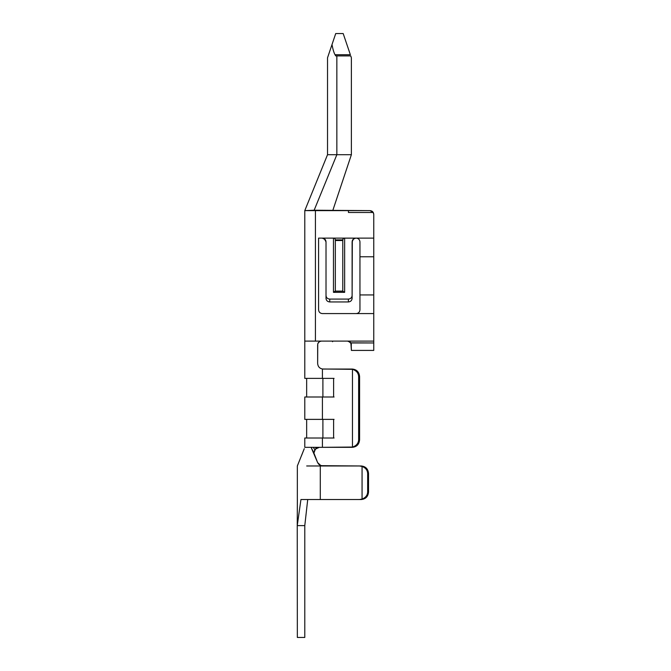 <?xml version="1.0" encoding="UTF-8"?>
<svg xmlns="http://www.w3.org/2000/svg" width="671" height="671" viewBox="0 0 671 671"><rect width="100%" height="100%" fill="white"/><g stroke="black" fill="none" stroke-linecap="round" stroke-linejoin="round"><path stroke-width="1.01" d="M320.595 341.17L319.43 341.631L321.367 341.094L315.429 341.094L315.429 210.619L304.785 210.619L327.532 154.699L351.386 154.699L332.749 210.619L351.386 154.699L336.85 154.699L314.145 210.233L336.85 154.699L327.532 154.699L304.785 210.619L304.785 341.094L304.785 210.619L314.145 210.233L370.023 210.619L373.252 212.481L373.755 214.351L373.755 238.13L356.234 238.13L373.755 238.13L373.755 214.351L373.252 212.481L348.45 212.481L348.45 210.619L315.429 210.619L315.429 341.094L373.755 341.094L373.755 313.583L322.306 313.583C320.059 313.34 318.817 312.099 318.582 309.851L318.582 238.13L322.29 238.13C324.538 238.364 325.779 239.614 326.014 241.862L326.014 295.584C326.249 297.698 327.49 298.872 329.746 299.09L348.383 299.09C350.631 298.872 351.872 297.698 352.107 295.584L352.107 241.862C352.342 239.614 353.592 238.364 355.84 238.13L344.038 238.171L343.107 238.591L342.789 240.512L342.789 239.891L335.332 239.891L335.332 240.512L342.789 240.512L335.332 240.512L335.332 291.214L342.789 291.214L342.789 240.512L342.789 291.214L344.651 292.346L333.47 292.346L333.47 238.13L355.84 238.13L353.508 238.943L352.107 241.862L352.921 239.539L354.993 238.23L353.843 238.708M306.655 397.006L306.655 378.369L306.655 397.006M297.337 525.619L304.785 525.619L304.785 637.45L297.337 637.45L297.245 525.619L297.337 637.45L304.785 637.45L304.785 525.619L307.721 499.526L304.785 525.619L297.337 525.619M319.841 367.901L320.637 368.413M317.643 352.267L317.643 348.526M322.424 369.05L352.376 369.05C356.729 369.528 359.128 372.011 359.589 376.506L359.589 439.874C359.128 444.378 356.729 446.861 352.376 447.331L322.424 447.331L322.424 438.012L304.785 438.012L333.613 438.012L333.613 419.375L304.785 419.375L322.424 419.375L322.424 397.006L333.613 397.006L333.613 378.369L304.785 378.369L322.424 378.369L322.424 369.05L322.424 378.369L333.613 378.369L333.613 397.006L322.424 397.006L322.424 419.375L333.613 419.375L333.613 438.012L322.424 438.012L322.424 447.331L352.468 447.045L352.468 369.335L322.449 368.991C319.522 368.404 317.92 366.559 317.643 363.456L317.744 343.946M320.168 465.338L321.032 465.699M316.737 448.06L316.301 448.337L315.647 447.331L316.15 448.446L315.429 447.331L316.15 448.446L314.892 449.755L313.223 447.331L314.892 449.755L313.911 453.026L311.101 447.331L317.635 462.621L320.939 465.666L359.53 465.976L320.293 465.976L320.293 499.526L300.944 499.526L359.53 499.526L362.063 499.056L362.063 466.446L359.53 465.976L361.292 465.976C365.661 466.446 368.077 468.928 368.53 473.424L368.53 492.069C368.077 496.565 365.661 499.048 361.292 499.526L320.293 499.526L320.293 465.976L306.681 465.976L320.293 465.976L319.916 465.196L320.293 465.976L322.759 465.976L319.916 465.196L317.635 462.621L318.591 464.106L319.975 465.229L317.635 462.621L313.911 453.026L315.437 449.075L319.321 447.339M350.069 341.975L349.356 341.497L350.069 341.975M352.317 240.637L352.107 298.436C351.872 300.558 350.631 301.724 348.383 301.95L329.746 301.95L348.383 301.95L348.383 299.09L329.746 299.09L329.746 301.95C327.49 301.724 326.249 300.558 326.014 298.436L326.014 241.862L325.209 239.539L322.29 238.13L333.47 238.13L318.582 238.13L318.582 309.851C318.817 312.099 320.059 313.34 322.306 313.583L356.234 313.583C358.482 313.34 359.723 312.099 359.958 309.851L359.958 294.938L359.958 309.851C359.723 312.099 358.482 313.34 356.234 313.583L373.755 313.583L373.755 294.938L359.958 294.938L359.958 241.862C359.723 239.614 358.482 238.364 356.234 238.13C358.482 238.364 359.723 239.614 359.958 241.862L359.958 256.767L373.755 256.767L373.755 238.13L373.755 294.938L373.755 256.767L359.958 256.767L359.958 294.938L373.755 294.938L373.755 341.094L347.662 341.094L349.985 341.908L351.277 343.904L350.807 342.822L373.755 342.956L373.755 350.413L373.755 341.094L373.755 342.956L350.883 342.956L351.386 350.413L373.755 350.413L351.386 350.413L351.201 343.661L348.677 341.237L349.776 341.749M350.631 342.571L347.662 341.094L350.312 342.202L351.386 344.819L350.816 342.847M318.415 447.44L317.794 447.599L318.415 447.44M325.209 239.539L324.278 238.708L326.014 241.862C325.779 239.614 324.538 238.364 322.29 238.13L324.613 238.943L325.921 241.032L325.443 239.882M372.43 211.499L370.023 210.619C372.271 210.853 373.512 212.103 373.755 214.351L373.755 238.13M373.252 212.489L370.023 210.619L348.45 210.619L348.45 212.481L373.252 212.481M349.985 341.908L347.662 341.094L332.749 341.094L332.548 341.724L332.749 341.094L332.548 341.64L332.749 341.094L321.367 341.094L319.43 341.64L317.853 343.577L318.473 342.47M317.643 344.819L317.643 363.456C317.92 366.559 319.522 368.404 322.449 368.991L323.229 369.05L322.449 368.991M315.429 341.094L307.905 341.094L315.429 341.094M315.957 448.597L314.322 450.811L316.368 448.295M317.417 447.331L318.683 447.389L317.417 447.331M316.989 447.926L317.5 447.7L316.989 447.926M350.363 54.745L335.039 54.745L335.735 55.919L335.039 54.745L350.363 54.745L343.183 33.55L335.726 33.55L331.994 44.596C332.933 49.511 333.957 52.892 335.039 54.745C333.957 52.892 332.933 49.511 331.994 44.596L335.726 33.55L343.183 33.55L350.363 54.745M327.532 57.781L331.994 44.596L327.532 57.781L327.532 154.699L327.532 57.781M322.424 397.006L304.785 397.006L322.424 397.006M322.424 447.331L304.793 447.331L322.424 447.331M336.85 55.919L335.735 55.919L336.85 55.919L336.85 154.699L336.85 55.919L350.757 55.919L336.85 55.919M351.386 154.699L351.386 57.781L350.757 55.919L351.386 57.781L351.386 154.699M359.589 439.874L359.589 376.506L358.641 376.506L358.641 439.874L359.589 439.874L358.641 439.874L358.641 376.506C358.381 372.925 356.326 370.543 352.468 369.335L352.468 447.045C356.326 445.846 358.381 443.456 358.641 439.874C358.381 443.456 356.326 445.846 352.468 447.045L350.48 447.331L352.376 447.331C356.729 446.861 359.128 444.378 359.589 439.874M317.232 447.817L317.987 447.54L317.232 447.817M300.944 499.526C296.171 499.526 296.171 499.526 300.944 499.526L297.245 525.619L300.944 499.526M362.063 466.446L362.063 499.056C365.586 497.723 367.448 495.391 367.658 492.069L367.658 473.424C367.448 470.103 365.586 467.771 362.063 466.446C365.586 467.771 367.448 470.103 367.658 473.424L367.658 492.069L368.53 492.069L368.53 473.424L367.658 473.424L368.53 473.424C368.077 468.928 365.661 466.446 361.292 465.976L359.53 465.976L362.063 466.446M362.063 499.056L359.53 499.526L361.292 499.526C365.661 499.048 368.077 496.565 368.53 492.069L367.658 492.069C367.448 495.391 365.586 497.723 362.063 499.056M359.589 376.506C359.128 372.011 356.729 369.528 352.376 369.05L350.48 369.05L352.468 369.335C356.326 370.543 358.381 372.925 358.641 376.506L359.589 376.506M322.902 438.012L322.902 419.375L322.902 438.012L334.083 438.012M322.902 419.375L334.083 419.375M322.424 438.012L304.785 438.012L322.424 438.012M322.902 378.369L322.902 397.006L322.902 378.369L334.083 378.369M334.083 397.006L322.902 397.006M323.128 238.23L324.613 238.943M342.898 291.105L335.223 291.105L333.47 292.346L335.332 291.214L335.332 239.899L334.879 238.457L333.47 238.13L333.47 292.346L344.651 292.346L344.651 238.13L344.651 292.346L342.789 291.214M354.607 238.339L355.84 238.13C353.592 238.364 352.342 239.614 352.107 241.862L353.508 238.943M326.014 246.962L326.014 298.436C326.249 300.558 327.49 301.724 329.746 301.95L329.746 299.09C327.49 298.872 326.249 297.698 326.014 295.584L326.014 298.436M352.107 295.584C351.872 297.698 350.631 298.872 348.383 299.09L348.383 301.95C350.631 301.724 351.872 300.558 352.107 298.436L352.107 295.584M318.641 447.398L317.987 447.54M304.785 378.369L304.785 341.094L307.905 341.094M335.332 239.899L342.789 239.891L343.107 238.591L344.651 238.13L333.47 238.13L334.879 238.457L335.332 239.891M321.367 341.094L320.142 341.296M351.201 343.661L351.386 344.819M297.337 499.526L297.337 465.976L304.265 448.689M304.072 449.176L303.351 451.029M303.149 451.516L301.539 455.567M304.785 397.006L304.785 419.375M304.785 438.012L304.785 447.331M306.655 438.012L306.655 419.375M297.362 499.526L297.245 525.619"/></g></svg>
